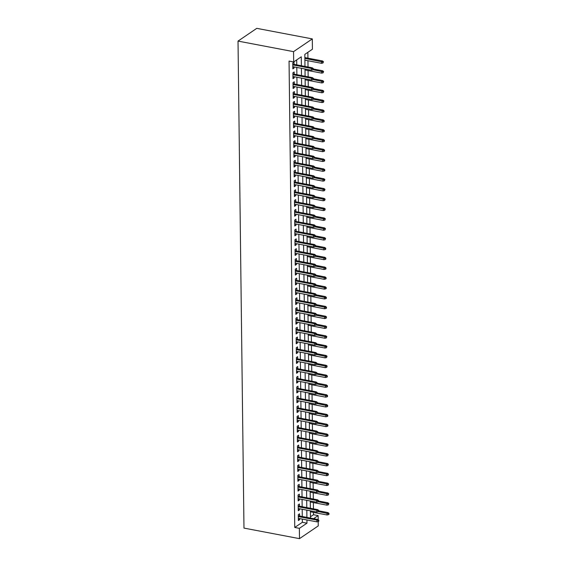 <?xml version="1.0" encoding="UTF-8"?>
<svg xmlns="http://www.w3.org/2000/svg" width="567" height="567" viewBox="0 0 567 567"><rect width="100%" height="100%" fill="white"/><g stroke="black" fill="none" stroke-linecap="round" stroke-linejoin="round"><path stroke-width="0.85" d="M310.475 516.778L313.501 514.723L318.13 515.601L318.179 519.741M318.2 521.59L318.25 525.907L299.496 538.65L243.973 528.097L238.02 41.093L256.773 28.35L312.304 38.903L312.431 49.216L304.826 54.375L304.975 66.424M313.501 514.723L313.473 512.391M313.431 508.847L313.353 502.575M313.31 499.024L313.232 492.751M313.19 489.208L313.112 482.935M313.069 479.391L312.991 473.119M312.949 469.568L312.871 463.296M312.828 459.752L312.75 453.48M312.708 449.936L312.63 443.663M312.587 440.112L312.509 433.84M312.467 430.296L312.389 424.024M312.346 420.48L312.268 414.208M312.226 410.657L312.155 404.384M312.105 400.841L312.034 394.568M311.992 391.017L311.914 384.752M311.871 381.201L311.793 374.929M311.751 371.385L311.673 365.113M311.63 361.562L311.552 355.296M311.51 351.746L311.432 345.473M311.389 341.929L311.311 335.657M311.269 332.106L311.191 325.834M311.148 322.29L311.07 316.017M311.028 312.474L310.95 306.201M310.907 302.65L310.829 296.378M310.787 292.834L310.709 286.562M310.666 283.018L310.596 276.746M310.546 273.195L310.475 266.922M310.425 263.379L310.355 257.106M310.312 253.562L310.234 247.29M310.192 243.739L310.114 237.467M310.071 233.923L309.993 227.65M309.951 224.1L309.873 217.834M309.83 214.283L309.752 208.011M309.71 204.467L309.632 198.195M309.589 194.644L309.511 188.379M309.469 184.828L309.391 178.555M309.348 175.012L309.27 168.739M309.228 165.188L309.15 158.916M309.107 155.372L309.029 149.1M308.987 145.556L308.916 139.284M308.866 135.733L308.795 129.46M308.746 125.917L308.675 119.644M308.632 116.1L308.554 109.828M308.512 106.277L308.434 100.005M308.391 96.461L308.313 90.188M308.271 86.645L308.193 80.372M308.15 76.821L308.072 70.549M308.03 67.005L307.952 60.733M307.924 58.167L307.853 52.32M299.589 516.013L299.56 513.794L298.292 514.652L298.362 520.549L299.631 519.684L299.617 518.571M299.468 506.189L299.44 503.978L298.171 504.836L298.249 510.725L299.511 509.868L299.496 508.755M299.348 496.373L299.319 494.155L298.051 495.019L298.129 500.909L299.39 500.044L299.376 498.939M299.227 486.557L299.199 484.338L297.93 485.196L298.008 491.093L299.27 490.228L299.263 489.115M299.107 476.734L299.078 474.522L297.817 475.38L297.888 481.27L299.156 480.412L299.142 479.299M298.986 466.917L298.958 464.699L297.696 465.564L297.767 471.453L299.036 470.589L299.022 469.483M298.866 457.101L298.844 454.883L297.576 455.74L297.647 461.637L298.915 460.773L298.901 459.66M298.745 447.278L298.724 445.067L297.455 445.924L297.526 451.814L298.795 450.956L298.781 449.844M298.625 437.462L298.603 435.243L297.335 436.108L297.406 441.998L298.674 441.133L298.66 440.02M298.511 427.646L298.483 425.427L297.214 426.285L297.285 432.174L298.554 431.317L298.54 430.204M298.391 417.822L298.362 415.604L297.094 416.469L297.165 422.358L298.433 421.501L298.419 420.388M298.27 408.006L298.242 405.788L296.973 406.652L297.044 412.542L298.313 411.677L298.299 410.565M298.15 398.183L298.122 395.972L296.853 396.829L296.924 402.719L298.192 401.861L298.178 400.749M298.029 388.367L298.001 386.148L296.732 387.013L296.803 392.903L298.072 392.045L298.058 390.932M297.909 378.55L297.881 376.332L296.612 377.197L296.683 383.086L297.951 382.222L297.937 381.109M297.788 368.727L297.76 366.516L296.491 367.373L296.569 373.263L297.831 372.406L297.817 371.293M297.668 358.911L297.64 356.693L296.371 357.557L296.449 363.447L297.71 362.589L297.696 361.477M297.547 349.095L297.519 346.876L296.257 347.734L296.328 353.631L297.59 352.766L297.583 351.653M297.427 339.272L297.399 337.06L296.137 337.918L296.208 343.808L297.477 342.95L297.462 341.837M297.306 329.455L297.278 327.237L296.017 328.102L296.087 333.991L297.356 333.134L297.342 332.021M297.186 319.639L297.165 317.421L295.896 318.278L295.967 324.175L297.236 323.31L297.221 322.198M297.065 309.816L297.044 307.605L295.776 308.462L295.846 314.352L297.115 313.494L297.101 312.382M296.952 300L296.924 297.781L295.655 298.646L295.726 304.536L296.995 303.671L296.98 302.565M296.832 290.184L296.803 287.965L295.535 288.823L295.605 294.72L296.874 293.855L296.86 292.742M296.711 280.36L296.683 278.149L295.414 279.007L295.485 284.896L296.754 284.039L296.739 282.926M296.591 270.544L296.562 268.326L295.294 269.19L295.364 275.08L296.633 274.215L296.619 273.103M296.47 260.728L296.442 258.509L295.173 259.367L295.244 265.264L296.513 264.399L296.498 263.286M296.35 250.905L296.321 248.686L295.053 249.551L295.123 255.441L296.392 254.583L296.378 253.47M296.229 241.088L296.201 238.87L294.932 239.735L295.003 245.624L296.272 244.76L296.257 243.647M296.109 231.272L296.08 229.054L294.812 229.911L294.89 235.801L296.151 234.944L296.137 233.831M295.988 221.449L295.96 219.231L294.691 220.095L294.769 225.985L296.031 225.127L296.024 224.015M295.868 211.633L295.839 209.414L294.578 210.279L294.649 216.169L295.917 215.304L295.903 214.191M295.747 201.809L295.719 199.598L294.457 200.456L294.528 206.345L295.797 205.488L295.783 204.375M295.627 191.993L295.605 189.775L294.337 190.64L294.408 196.529L295.676 195.672L295.662 194.559M295.506 182.177L295.485 179.959L294.216 180.816L294.287 186.713L295.556 185.848L295.542 184.736M295.386 172.354L295.364 170.143L294.096 171L294.167 176.89L295.435 176.032L295.421 174.919M295.272 162.538L295.244 160.319L293.975 161.184L294.046 167.074L295.315 166.216L295.301 165.103M295.152 152.721L295.123 150.503L293.855 151.361L293.926 157.257L295.194 156.393L295.18 155.28M295.031 142.898L295.003 140.687L293.734 141.544L293.805 147.434L295.074 146.577L295.06 145.464M294.911 133.082L294.883 130.864L293.614 131.728L293.685 137.618L294.953 136.753L294.939 135.648M294.79 123.266L294.762 121.047L293.493 121.905L293.564 127.802L294.833 126.937L294.819 125.824M294.67 113.443L294.642 111.231L293.373 112.089L293.444 117.979L294.712 117.121L294.698 116.008M294.549 103.626L294.521 101.408L293.252 102.273L293.33 108.162L294.592 107.298L294.578 106.185M294.429 93.81L294.401 91.592L293.132 92.449L293.21 98.346L294.471 97.481L294.457 96.369M294.308 83.987L294.28 81.768L293.019 82.633L293.089 88.523L294.351 87.665L294.344 86.553M294.188 74.171L294.16 71.952L292.898 72.817L292.969 78.707L294.238 77.842L294.223 76.729M301.389 65.744L301.275 56.785L293.671 61.952L289.05 61.073L294.748 527.459L302.346 522.299L302.31 519.081M302.275 516.523L302.19 509.265M302.154 506.7L302.069 499.449M302.041 496.883L301.949 489.626M301.92 487.067L301.828 479.81M301.8 477.244L301.708 469.993M301.679 467.428L301.587 460.17M301.559 457.612L301.467 450.354M301.438 447.788L301.346 440.538M301.318 437.972L301.226 430.714M301.197 428.156L301.112 420.898M301.077 418.333L300.992 411.082M300.957 408.516L300.871 401.259M300.836 398.7L300.751 391.443M300.716 388.877L300.63 381.619M300.595 379.061L300.51 371.803M300.475 369.245L300.39 361.987M300.361 359.421L300.269 352.164M300.241 349.605L300.149 342.348M300.12 339.782L300.028 332.531M300 329.966L299.908 322.708M299.879 320.149L299.787 312.892M299.759 310.326L299.667 303.076M299.638 300.51L299.546 293.252M299.518 290.694L299.433 283.436M299.397 280.871L299.312 273.62M299.277 271.054L299.192 263.797M299.156 261.238L299.071 253.981M299.036 251.415L298.951 244.164M298.915 241.599L298.83 234.341M298.802 231.783L298.71 224.525M298.681 221.959L298.589 214.702M298.561 212.143L298.469 204.885M298.44 202.327L298.348 195.069M298.32 192.504L298.228 185.246M298.199 182.687L298.107 175.43M298.079 172.871L297.987 165.614M297.958 163.048L297.873 155.79M297.838 153.232L297.753 145.974M297.718 143.408L297.632 136.158M297.597 133.592L297.512 126.335M297.477 123.776L297.392 116.519M297.356 113.953L297.271 106.702M297.236 104.137L297.151 96.879M297.122 94.32L297.03 87.063M297.002 84.497L296.91 77.247M296.881 74.681L296.789 67.423M296.761 64.865L296.697 59.896M294.067 64.355L294.039 62.136L292.778 62.994L292.848 68.883L294.117 68.026L294.103 66.913M299.496 538.65L299.369 528.338L306.974 523.178L306.938 519.96M294.748 527.459L299.369 528.338M293.671 61.952L293.55 51.647L238.02 41.093M313.601 518.67L318.13 515.601M305.003 68.983L305.096 76.24M305.124 78.806L305.209 86.064M305.244 88.622L305.329 95.88M305.365 98.438L305.45 105.696M305.485 108.262L305.57 115.519M305.606 118.078L305.691 125.335M305.726 127.901L305.811 135.152M305.847 137.717L305.932 144.975M305.96 147.533L306.052 154.791M306.081 157.357L306.173 164.607M306.201 167.173L306.293 174.43M306.322 176.989L306.414 184.247M306.442 186.812L306.534 194.063M306.563 196.629L306.655 203.886M306.683 206.445L306.775 213.702M306.804 216.268L306.889 223.518M306.924 226.084L307.009 233.342M307.045 235.9L307.13 243.158M307.165 245.724L307.25 252.981M307.286 255.54L307.371 262.797M307.406 265.356L307.491 272.614M307.52 275.179L307.612 282.437M307.64 284.995L307.732 292.253M307.761 294.819L307.853 302.069M307.881 304.635L307.973 311.893M308.001 314.451L308.094 321.709M308.122 324.274L308.214 331.525M308.242 334.091L308.335 341.348M308.363 343.907L308.448 351.164M308.483 353.73L308.568 360.981M308.604 363.546L308.689 370.804M308.724 373.362L308.809 380.62M308.845 383.186L308.93 390.436M308.965 393.002L309.05 400.259M309.086 402.818L309.171 410.076M309.199 412.641L309.291 419.899M309.32 422.458L309.412 429.715M309.44 432.274L309.532 439.531M309.561 442.097L309.653 449.355M309.681 451.913L309.773 459.171M309.802 461.729L309.894 468.987M309.922 471.553L310.014 478.81M310.043 481.369L310.128 488.626M310.163 491.192L310.248 498.443M310.284 501.008L310.369 508.266M310.404 510.824L310.489 518.082M312.304 38.903L293.55 51.647M306.903 517.402L306.818 510.144M306.782 507.585L306.697 500.328M306.662 497.762L306.577 490.505M306.541 487.946L306.456 480.688M306.428 478.13L306.336 470.872M306.308 468.307L306.215 461.049M306.187 458.49L306.095 451.233M306.067 448.667L305.974 441.417M305.946 438.851L305.854 431.593M305.826 429.035L305.733 421.777M305.705 419.211L305.613 411.961M305.585 409.395L305.5 402.138M305.464 399.579L305.379 392.321M305.344 389.756L305.259 382.505M305.223 379.94L305.138 372.682M305.103 370.123L305.018 362.866M304.982 360.3L304.897 353.043M304.869 350.484L304.777 343.226M304.748 340.668L304.656 333.41M304.628 330.844L304.536 323.587M304.507 321.028L304.415 313.771M304.387 311.212L304.295 303.955M304.266 301.389L304.174 294.131M304.146 291.573L304.054 284.315M304.025 281.749L303.94 274.499M303.905 271.933L303.82 264.676M303.784 262.117L303.699 254.859M303.664 252.294L303.579 245.043M303.543 242.478L303.458 235.22M303.423 232.661L303.338 225.404M303.302 222.838L303.217 215.588M303.189 213.022L303.097 205.764M303.069 203.206L302.976 195.948M302.948 193.382L302.856 186.125M302.828 183.566L302.735 176.309M302.707 173.75L302.615 166.492M302.587 163.927L302.495 156.669M302.466 154.111L302.374 146.853M302.346 144.294L302.261 137.037M302.225 134.471L302.14 127.214M302.105 124.655L302.02 117.397M301.984 114.832L301.899 107.581M301.864 105.015L301.779 97.758M301.743 95.199L301.658 87.942M301.63 85.376L301.538 78.126M301.509 75.56L301.417 68.302M302.346 522.299L306.974 523.178M292.834 67.785L294.117 68.026M292.955 77.601L294.238 77.842M293.075 87.417L294.351 87.665M293.196 97.24L294.471 97.481M293.316 107.057L294.592 107.298M293.437 116.873L294.712 117.121M293.55 126.696L294.833 126.937M293.671 136.512L294.953 136.753M293.791 146.329L295.074 146.577M293.912 156.152L295.194 156.393M294.032 165.968L295.315 166.216M294.153 175.791L295.435 176.032M294.273 185.607L295.556 185.848M294.393 195.424L295.676 195.672M294.514 205.247L295.797 205.488M294.634 215.063L295.917 215.304M294.755 224.879L296.031 225.127M294.875 234.703L296.151 234.944M294.996 244.519L296.272 244.76M295.116 254.335L296.392 254.583M295.23 264.158L296.513 264.399M295.35 273.974L296.633 274.215M295.471 283.791L296.754 284.039M295.591 293.614L296.874 293.855M295.712 303.43L296.995 303.671M295.832 313.246L297.115 313.494M295.953 323.07L297.236 323.31M296.073 332.886L297.356 333.134M296.194 342.709L297.477 342.95M296.314 352.525L297.59 352.766M296.435 362.341L297.71 362.589M296.555 372.165L297.831 372.406M296.676 381.981L297.951 382.222M296.789 391.797L298.072 392.045M296.91 401.62L298.192 401.861M297.03 411.436L298.313 411.677M297.151 421.253L298.433 421.501M297.271 431.076L298.554 431.317M297.392 440.892L298.674 441.133M297.512 450.708L298.795 450.956M297.632 460.532L298.915 460.773M297.753 470.348L299.036 470.589M297.873 480.164L299.156 480.412M297.994 489.987L299.27 490.228M298.114 499.803L299.39 500.044M298.235 509.627L299.511 509.868M298.355 519.443L299.631 519.684M312.807 68.919L312.814 69.904L313.324 69.557L313.31 68.579L312.807 68.919L311.396 68.437L311.418 70.202L292.82 66.672M292.799 64.9L311.396 68.437L312.304 67.82L292.792 64.106M313.31 68.579L312.304 67.82M311.418 70.202L312.814 69.904M322.956 63.015L323.452 61.69L322.942 62.037L322.956 63.015L321.553 63.32L321.532 61.548L322.446 60.931L304.862 57.586M322.942 62.037L304.876 58.387M321.553 63.32L304.897 60.152M322.446 60.931L323.452 61.69M312.927 78.742L312.934 79.72L313.445 79.38L313.431 78.395L312.927 78.742L311.517 78.253L311.538 80.025L292.941 76.488M292.919 74.724L311.517 78.253L312.424 77.636L292.912 73.93M313.431 78.395L312.424 77.636M311.538 80.025L312.934 79.72M313.048 88.558L313.055 89.536L313.565 89.196L313.551 88.211L313.048 88.558L311.637 88.076L311.659 89.841L293.061 86.304M293.04 84.54L311.637 88.076L312.545 87.453L293.026 83.746M313.551 88.211L312.545 87.453M311.659 89.841L313.055 89.536M313.168 98.375L313.175 99.36L313.686 99.012L313.671 98.034L313.168 98.375L311.758 97.893L311.779 99.657L293.182 96.128M293.16 94.356L311.758 97.893L312.665 97.276L293.146 93.562M313.671 98.034L312.665 97.276M311.779 99.657L313.175 99.36M313.282 108.198L313.296 109.176L313.806 108.836L313.792 107.85L313.282 108.198L311.871 107.709L311.893 109.481L293.302 105.944M293.281 104.179L311.871 107.709L312.786 107.092L293.267 103.385M313.792 107.85L312.786 107.092M311.893 109.481L313.296 109.176M323.077 72.831L323.573 71.506L323.062 71.853L323.077 72.831L321.673 73.136L321.652 71.371L322.566 70.747L313.317 68.99M323.062 71.853L313.062 69.734M321.673 73.136L305.018 69.968M322.566 70.747L323.573 71.506M323.197 82.654L323.693 81.329L323.183 81.669L323.197 82.654L321.794 82.952L321.772 81.187L322.687 80.571L313.438 78.813M323.183 81.669L313.182 79.557M321.794 82.952L305.138 79.791M322.687 80.571L323.693 81.329M323.318 92.471L323.807 91.145L323.318 92.471L321.914 92.775L321.893 91.004L322.807 90.387L313.558 88.629M323.303 91.493L313.303 89.373M321.914 92.775L305.259 89.607M322.807 90.387L323.807 91.145M323.438 102.287L323.927 100.961L323.438 102.287L322.035 102.592L322.013 100.827L322.928 100.203L313.679 98.445M323.424 101.309L313.423 99.19M322.035 102.592L305.379 99.423M322.928 100.203L323.927 100.961M313.402 118.014L313.416 118.999L313.927 118.652L313.912 117.667L313.402 118.014L311.992 117.532L312.013 119.297L293.423 115.76M293.401 113.995L311.992 117.532L312.906 116.908L293.387 113.202M313.912 117.667L312.906 116.908M312.013 119.297L313.416 118.999M323.551 112.11L324.062 111.763L324.048 110.785L323.551 112.11L322.155 112.408L322.134 110.643L323.041 110.026L313.799 108.269M323.544 111.125L313.544 109.013M322.155 112.408L305.493 109.247M323.041 110.026L324.048 110.785M313.523 127.83L313.537 128.815L314.047 128.468L314.033 127.49L313.523 127.83L312.112 127.348L312.133 129.113L293.543 125.583M293.522 123.812L312.112 127.348L313.027 126.732L293.508 123.018M314.033 127.49L313.027 126.732M312.133 129.113L313.537 128.815M323.672 121.926L324.182 121.586L324.168 120.601L323.672 121.926L322.276 122.231L322.254 120.459L323.162 119.843L313.92 118.085M323.665 120.948L313.664 118.829M322.276 122.231L305.613 119.063M323.162 119.843L324.168 120.601M313.643 137.653L313.657 138.631L314.153 137.306L313.643 137.653L312.233 137.164L312.254 138.936L293.656 135.4M293.635 133.635L312.233 137.164L313.147 136.548L293.628 132.841M314.153 137.306L313.147 136.548M312.254 138.936L313.657 138.631M323.792 131.75L324.303 131.402L324.289 130.417L323.792 131.75L322.396 132.047L322.375 130.282L323.282 129.659L314.04 127.901M323.785 130.764L313.785 128.645M322.396 132.047L305.733 128.879M323.282 129.659L324.289 130.417M313.764 147.47L313.778 148.455L314.274 147.122L313.764 147.47L312.353 146.988L312.374 148.752L293.777 145.223M293.756 143.451L312.353 146.988L313.267 146.364L293.749 142.657M314.274 147.122L313.267 146.364M312.374 148.752L313.778 148.455M323.913 141.566L324.423 141.218L324.409 140.24L323.913 141.566L322.517 141.863L322.495 140.099L323.403 139.482L314.153 137.724M323.906 140.581L313.898 138.468M322.517 141.863L305.854 138.702M323.403 139.482L324.409 140.24M313.884 157.286L313.898 158.271L314.394 156.946L313.884 157.286L312.474 156.804L312.495 158.576L293.897 155.039M293.876 153.274L312.474 156.804L313.388 156.187L293.869 152.473M314.394 156.946L313.388 156.187M312.495 158.576L313.898 158.271M324.033 151.382L324.544 151.042L324.53 150.057L324.019 150.404L324.033 151.382L322.637 151.687L322.609 149.915L323.523 149.298L314.274 147.54M324.019 150.404L314.019 148.285M322.637 151.687L305.974 148.519M323.523 149.298L324.53 150.057M314.005 167.109L314.019 168.087L314.515 166.762L314.005 167.109L312.594 166.627L312.615 168.392L294.018 164.855M293.997 163.09L312.594 166.627L313.508 166.003L293.99 162.297M314.515 166.762L313.508 166.003M312.615 168.392L314.019 168.087M324.154 161.205L324.664 160.858L324.65 159.873L324.14 160.22L324.154 161.205L322.751 161.503L322.729 159.738L323.644 159.114L314.394 157.357M324.14 160.22L314.139 158.101M322.751 161.503L306.095 158.342M323.644 159.114L324.65 159.873M314.125 176.925L314.139 177.91L314.628 176.585L314.125 176.925L312.715 176.443L312.736 178.208L294.138 174.679M294.117 172.907L312.715 176.443L313.629 175.82L294.11 172.113M314.628 176.585L313.629 175.82M312.736 178.208L314.139 177.91M324.274 171.021L324.785 170.674L324.771 169.696L324.26 170.036L324.274 171.021L322.871 171.326L322.85 169.554L323.764 168.938L314.515 167.18M324.26 170.036L314.26 167.924M322.871 171.326L306.215 168.158M323.764 168.938L324.771 169.696M314.246 186.741L314.26 187.727L314.749 186.401L314.246 186.741L312.835 186.26L312.856 188.031L294.259 184.495M294.238 182.73L312.835 186.26L313.749 185.643L294.23 181.929M314.749 186.401L313.749 185.643M312.856 188.031L314.26 187.727M324.395 180.838L324.891 179.512L324.381 179.859L324.395 180.838L322.992 181.142L322.97 179.378L323.885 178.754L314.635 176.996M324.381 179.859L314.38 177.74M322.992 181.142L306.336 177.974M323.885 178.754L324.891 179.512M314.366 196.565L314.38 197.543L314.869 196.217L314.366 196.565L312.956 196.083L312.977 197.848L294.379 194.311M294.358 192.546L312.956 196.083L313.87 195.459L294.351 191.752M314.869 196.217L313.87 195.459M312.977 197.848L314.38 197.543M324.515 190.661L325.011 189.335L324.501 189.676L324.515 190.661L323.112 190.959L323.091 189.194L324.005 188.57L314.756 186.812M324.501 189.676L314.501 187.564M323.112 190.959L306.456 187.797M324.005 188.57L325.011 189.335M314.487 206.381L314.494 207.366L315.004 207.019L314.99 206.041L314.487 206.381L313.076 205.899L313.097 207.664L294.5 204.134M294.479 202.362L313.076 205.899L313.983 205.275L294.471 201.568M314.99 206.041L313.983 205.275M313.097 207.664L314.494 207.366M324.636 200.477L325.132 199.152L324.622 199.492L324.636 200.477L323.233 200.782L323.211 199.01L324.126 198.393L314.876 196.636M324.622 199.492L314.621 197.38M323.233 200.782L306.577 197.614M324.126 198.393L325.132 199.152M314.607 216.204L314.614 217.182L315.124 216.835L315.11 215.857L314.607 216.204L313.197 215.715L313.218 217.487L294.62 213.95M294.599 212.186L313.197 215.715L314.104 215.099L294.585 211.385M315.11 215.857L314.104 215.099M313.218 217.487L314.614 217.182M324.756 210.293L325.252 208.968L324.742 209.315L324.756 210.293L323.353 210.598L323.332 208.833L324.246 208.209L314.997 206.452M324.742 209.315L314.742 207.196M323.353 210.598L306.697 207.43M324.246 208.209L325.252 208.968M314.728 226.02L314.735 226.998L315.245 226.658L315.231 225.673L314.728 226.02L313.317 225.538L313.338 227.303L294.741 223.767M294.72 222.002L313.317 225.538L314.224 224.915L294.705 221.208M315.231 225.673L314.224 224.915M313.338 227.303L314.735 226.998M324.877 220.116L325.366 218.791L324.877 220.116L323.474 220.414L323.452 218.649L324.367 218.026L315.117 216.275M324.863 219.131L314.862 217.019M323.474 220.414L306.818 217.253M324.367 218.026L325.366 218.791M314.848 235.837L314.855 236.822L315.365 236.474L315.351 235.496L314.848 235.837L313.431 235.355L313.459 237.119L294.861 233.59M294.84 231.818L313.431 235.355L314.345 234.738L294.826 231.024M315.351 235.496L314.345 234.738M313.459 237.119L314.855 236.822M324.997 229.933L325.486 228.607L324.997 229.933L323.594 230.237L323.573 228.466L324.487 227.849L315.238 226.091M324.983 228.955L314.983 226.835M323.594 230.237L306.938 227.069M324.487 227.849L325.486 228.607M314.961 245.66L314.976 246.638L315.486 246.298L315.472 245.313L314.961 245.66L313.551 245.171L313.572 246.943L294.982 243.406M294.96 241.641L313.551 245.171L314.465 244.554L294.946 240.847M315.472 245.313L314.465 244.554M313.572 246.943L314.976 246.638M325.118 239.749L325.607 238.423L325.118 239.749L323.714 240.054L323.693 238.289L324.608 237.665L315.358 235.907M325.104 238.771L315.103 236.652M323.714 240.054L307.052 236.886M324.608 237.665L325.607 238.423M315.082 255.476L315.096 256.454L315.606 256.114L315.592 255.129L315.082 255.476L313.671 254.994L313.693 256.759L295.102 253.222M295.081 251.457L313.671 254.994L314.586 254.37L295.067 250.664M315.592 255.129L314.586 254.37M313.693 256.759L315.096 256.454M325.231 249.572L325.742 249.225L325.727 248.247L325.231 249.572L323.835 249.87L323.814 248.105L324.721 247.488L315.479 245.731M325.224 248.587L315.224 246.475M323.835 249.87L307.172 246.709M324.721 247.488L325.727 248.247M315.202 265.292L315.217 266.277L315.727 265.93L315.713 264.952L315.202 265.292L313.792 264.81L313.813 266.575L295.223 263.045M295.194 261.274L313.792 264.81L314.706 264.194L295.187 260.48M315.713 264.952L314.706 264.194M313.813 266.575L315.217 266.277M325.352 259.388L325.862 259.048L325.848 258.063L325.352 259.388L323.955 259.693L323.934 257.921L324.841 257.305L315.599 255.547M325.345 258.41L315.344 256.291M323.955 259.693L307.293 256.525M324.841 257.305L325.848 258.063M315.323 275.115L315.337 276.094L315.833 274.768L315.323 275.115L313.912 274.626L313.934 276.398L295.336 272.862M295.315 271.097L313.912 274.626L314.827 274.01L295.308 270.303M315.833 274.768L314.827 274.01M313.934 276.398L315.337 276.094M325.472 269.205L325.982 268.864L325.968 267.879L325.472 269.205L324.076 269.509L324.055 267.744L324.962 267.121L315.72 265.363M325.465 268.226L315.465 266.107M324.076 269.509L307.413 266.341M324.962 267.121L325.968 267.879M315.443 284.932L315.458 285.917L315.954 284.584L315.443 284.932L314.033 284.45L314.054 286.215L295.457 282.678M295.435 280.913L314.033 284.45L314.947 283.826L295.428 280.119M315.954 284.584L314.947 283.826M314.054 286.215L315.458 285.917M325.593 279.028L326.103 278.68L326.089 277.702L325.593 279.028L324.196 279.325L324.175 277.561L325.082 276.944L315.833 275.186M325.586 278.043L315.578 275.931M324.196 279.325L307.534 276.164M325.082 276.944L326.089 277.702M315.564 294.748L315.578 295.733L316.074 294.408L315.564 294.748L314.153 294.266L314.175 296.031L295.577 292.501M295.556 290.729L314.153 294.266L315.068 293.649L295.549 289.935M316.074 294.408L315.068 293.649M314.175 296.031L315.578 295.733M325.713 288.844L326.223 288.504L326.209 287.519L325.699 287.866L325.713 288.844L324.31 289.149L324.289 287.377L325.203 286.76L315.954 285.003M325.699 287.866L315.699 285.747M324.31 289.149L307.654 285.981M325.203 286.76L326.209 287.519M315.684 304.571L315.699 305.549L316.195 304.224L315.684 304.571L314.274 304.082L314.295 305.854L295.698 302.317M295.676 300.553L314.274 304.082L315.188 303.465L295.669 299.759M316.195 304.224L315.188 303.465M314.295 305.854L315.699 305.549M325.834 298.667L326.344 298.32L326.33 297.335L325.819 297.682L325.834 298.667L324.43 298.965L324.409 297.2L325.323 296.576L316.074 294.819M325.819 297.682L315.819 295.563M324.43 298.965L307.775 295.797M325.323 296.576L326.33 297.335M315.805 314.387L315.819 315.372L316.308 314.04L315.805 314.387L314.394 313.905L314.416 315.67L295.818 312.141M295.797 310.369L314.394 313.905L315.309 313.282L295.79 309.575M316.308 314.04L315.309 313.282M314.416 315.67L315.819 315.372M325.954 308.483L326.464 308.136L326.45 307.158L325.94 307.498L325.954 308.483L324.551 308.781L324.53 307.016L325.444 306.4L316.195 304.642M325.94 307.498L315.939 305.386M324.551 308.781L307.895 305.62M325.444 306.4L326.45 307.158M315.925 324.204L315.939 325.189L316.429 323.863L315.925 324.204L314.515 323.722L314.536 325.493L295.939 321.957M295.917 320.192L314.515 323.722L315.429 323.105L295.91 319.391M316.429 323.863L315.429 323.105M314.536 325.493L315.939 325.189M326.075 318.3L326.571 316.974L326.06 317.322L326.075 318.3L324.671 318.604L324.65 316.833L325.564 316.216L316.315 314.458M326.06 317.322L316.06 315.202M324.671 318.604L308.016 315.436M325.564 316.216L326.571 316.974M316.046 334.027L316.053 335.005L316.563 334.665L316.549 333.68L316.046 334.027L314.635 333.538L314.657 335.31L296.059 331.773M296.038 330.008L314.635 333.538L315.543 332.921L296.031 329.214M316.549 333.68L315.543 332.921M314.657 335.31L316.053 335.005M326.195 328.123L326.691 326.79L326.181 327.138L326.195 328.123L324.792 328.421L324.771 326.656L325.685 326.032L316.436 324.274M326.181 327.138L316.18 325.019M324.792 328.421L308.136 325.252M325.685 326.032L326.691 326.79M316.166 343.843L316.173 344.828L316.684 344.481L316.67 343.496L316.166 343.843L314.756 343.361L314.777 345.126L296.18 341.596M296.158 339.824L314.756 343.361L315.663 342.737L296.151 339.031M316.67 343.496L315.663 342.737M314.777 345.126L316.173 344.828M326.316 337.939L326.812 336.614L326.301 336.954L326.316 337.939L324.912 338.244L324.891 336.472L325.805 335.855L316.556 334.098M326.301 336.954L316.301 334.842M324.912 338.244L308.257 335.076M325.805 335.855L326.812 336.614M316.287 353.659L316.294 354.644L316.804 354.297L316.79 353.319L316.287 353.659L314.876 353.177L314.898 354.949L296.3 351.412M296.279 349.648L314.876 353.177L315.784 352.561L296.265 348.847M316.79 353.319L315.784 352.561M314.898 354.949L316.294 354.644M326.436 347.755L326.932 346.43L326.422 346.777L326.436 347.755L325.033 348.06L325.011 346.295L325.926 345.672L316.677 343.914M326.422 346.777L316.421 344.658M325.033 348.06L308.377 344.892M325.926 345.672L326.932 346.43M316.407 363.482L316.414 364.461L316.925 364.12L316.91 363.135L316.407 363.482L314.997 363L315.018 364.765L296.421 361.229M296.399 359.464L314.997 363L315.904 362.377L296.385 358.67M316.91 363.135L315.904 362.377M315.018 364.765L316.414 364.461M326.557 357.579L327.046 356.253L326.557 357.579L325.153 357.876L325.132 356.111L326.046 355.488L316.797 353.73M326.542 356.593L316.542 354.481M325.153 357.876L308.498 354.715M326.046 355.488L327.046 356.253M316.521 373.299L316.535 374.284L317.045 373.937L317.031 372.958L316.521 373.299L315.11 372.817L315.132 374.581L296.541 371.052M296.52 369.28L315.11 372.817L316.025 372.193L296.506 368.486M317.031 372.958L316.025 372.193M315.132 374.581L316.535 374.284M326.677 367.395L327.166 366.069L326.677 367.395L325.274 367.699L325.252 365.928L326.167 365.311L316.918 363.553M326.663 366.41L316.662 364.298M325.274 367.699L308.618 364.531M326.167 365.311L327.166 366.069M316.641 383.115L316.655 384.1L317.166 383.753L317.151 382.775L316.641 383.115L315.231 382.633L315.252 384.405L296.661 380.868M296.64 379.103L315.231 382.633L316.145 382.016L296.626 378.302M317.151 382.775L316.145 382.016M315.252 384.405L316.655 384.1M326.79 377.211L327.301 376.871L327.287 375.886L326.79 377.211L325.394 377.516L325.373 375.751L326.28 375.127L317.038 373.369M326.783 376.233L316.783 374.114M325.394 377.516L308.732 374.348M326.28 375.127L327.287 375.886M316.762 392.938L316.776 393.916L317.286 393.576L317.272 392.591L316.762 392.938L315.351 392.456L315.372 394.221L296.782 390.684M296.761 388.919L315.351 392.456L316.266 391.832L296.747 388.126M317.272 392.591L316.266 391.832M315.372 394.221L316.776 393.916M326.911 387.034L327.421 386.687L327.407 385.709L326.911 387.034L325.515 387.332L325.493 385.567L326.401 384.943L317.159 383.186M326.904 386.049L316.903 383.937M325.515 387.332L308.852 384.171M326.401 384.943L327.407 385.709M316.882 402.754L316.896 403.739L317.392 402.414L316.882 402.754L315.472 402.272L315.493 404.037L296.895 400.508M296.874 398.736L315.472 402.272L316.386 401.656L296.867 397.942M317.392 402.414L316.386 401.656M315.493 404.037L316.896 403.739M327.031 396.85L327.542 396.503L327.528 395.525L327.031 396.85L325.635 397.155L325.614 395.383L326.521 394.767L317.279 393.009M327.024 395.872L317.024 393.753M325.635 397.155L308.972 393.987M326.521 394.767L327.528 395.525M317.003 412.578L317.017 413.556L317.513 412.23L317.003 412.578L315.592 412.089L315.613 413.86L297.016 410.324M296.995 408.559L315.592 412.089L316.506 411.472L296.988 407.765M317.513 412.23L316.506 411.472M315.613 413.86L317.017 413.556M327.152 406.667L327.662 406.326L327.648 405.341L327.152 406.667L325.756 406.971L325.734 405.207L326.642 404.583L317.392 402.825M327.145 405.688L317.137 403.569M325.756 406.971L309.093 403.803M326.642 404.583L327.648 405.341M317.123 422.394L317.137 423.372L317.633 422.046L317.123 422.394L315.713 421.912L315.734 423.677L297.136 420.14M297.115 418.375L315.713 421.912L316.627 421.288L297.108 417.581M317.633 422.046L316.627 421.288M315.734 423.677L317.137 423.372M327.272 416.49L327.783 416.143L327.769 415.164L327.272 416.49L325.876 416.788L325.848 415.023L326.762 414.406L317.513 412.648M327.265 415.505L317.258 413.393M325.876 416.788L309.213 413.627M326.762 414.406L327.769 415.164M317.244 432.21L317.258 433.195L317.754 431.87L317.244 432.21L315.833 431.728L315.854 433.493L297.257 429.963M297.236 428.191L315.833 431.728L316.747 431.111L297.228 427.398M317.754 431.87L316.747 431.111M315.854 433.493L317.258 433.195M327.393 426.306L327.903 425.966L327.889 424.981L327.379 425.328L327.393 426.306L325.99 426.611L325.968 424.839L326.883 424.222L317.633 422.465M327.379 425.328L317.378 423.209M325.99 426.611L309.334 423.443M326.883 424.222L327.889 424.981M317.364 442.033L317.378 443.011L317.867 441.686L317.364 442.033L315.954 441.544L315.975 443.316L297.377 439.779M297.356 438.015L315.954 441.544L316.868 440.928L297.349 437.221M317.867 441.686L316.868 440.928M315.975 443.316L317.378 443.011M327.513 436.122L328.024 435.782L328.01 434.797L327.499 435.144L327.513 436.122L326.11 436.427L326.089 434.662L327.003 434.038L317.754 432.281M327.499 435.144L317.499 433.025M326.11 436.427L309.454 433.259M327.003 434.038L328.01 434.797M317.485 451.849L317.499 452.827L317.988 451.502L317.485 451.849L316.074 451.367L316.095 453.132L297.498 449.596M297.477 447.831L316.074 451.367L316.988 450.744L297.469 447.037M317.988 451.502L316.988 450.744M316.095 453.132L317.499 452.827M327.634 445.946L328.13 444.62L327.62 444.96L327.634 445.946L326.231 446.243L326.209 444.478L327.124 443.862L317.874 442.104M327.62 444.96L317.619 442.848M326.231 446.243L309.575 443.082M327.124 443.862L328.13 444.62M317.605 461.666L317.619 462.651L318.108 461.325L317.605 461.666L316.195 461.184L316.216 462.948L297.618 459.419M297.597 457.647L316.195 461.184L317.109 460.567L297.59 456.853M318.108 461.325L317.109 460.567M316.216 462.948L317.619 462.651M327.754 455.762L328.25 454.436L327.74 454.784L327.754 455.762L326.351 456.066L326.33 454.295L327.244 453.678L317.995 451.92M327.74 454.784L317.74 452.664M326.351 456.066L309.695 452.898M327.244 453.678L328.25 454.436M317.726 471.489L317.733 472.467L318.243 472.127L318.229 471.142L317.726 471.489L316.315 471L316.336 472.772L297.739 469.235M297.718 467.47L316.315 471L317.222 470.383L297.71 466.676M318.229 471.142L317.222 470.383M316.336 472.772L317.733 472.467M327.875 465.585L328.371 464.253L327.861 464.6L327.875 465.585L326.472 465.883L326.45 464.118L327.365 463.494L318.115 461.736M327.861 464.6L317.86 462.481M326.472 465.883L309.816 462.715M327.365 463.494L328.371 464.253M317.846 481.305L317.853 482.29L318.363 481.943L318.349 480.958L317.846 481.305L316.436 480.823L316.457 482.588L297.859 479.058M297.838 477.286L316.436 480.823L317.343 480.199L297.824 476.493M318.349 480.958L317.343 480.199M316.457 482.588L317.853 482.29M327.995 475.401L328.491 474.076L327.981 474.416L327.995 475.401L326.592 475.699L326.571 473.934L327.485 473.317L318.236 471.56M327.981 474.416L317.981 472.304M326.592 475.699L309.936 472.538M327.485 473.317L328.491 474.076M317.967 491.121L317.974 492.106L318.484 491.759L318.47 490.781L317.967 491.121L316.556 490.639L316.577 492.404L297.98 488.874M297.958 487.11L316.556 490.639L317.463 490.023L297.944 486.309M318.47 490.781L317.463 490.023M316.577 492.404L317.974 492.106M328.116 485.217L328.612 483.892L328.102 484.239L328.116 485.217L326.712 485.522L326.691 483.75L327.606 483.134L318.356 481.376M328.102 484.239L318.101 482.12M326.712 485.522L310.057 482.354M327.606 483.134L328.612 483.892M318.087 500.944L318.094 501.923L318.604 501.582L318.59 500.597L318.087 500.944L316.67 500.455L316.698 502.227L298.1 498.691M298.079 496.926L316.67 500.455L317.584 499.839L298.065 496.132M318.59 500.597L317.584 499.839M316.698 502.227L318.094 501.923M328.236 495.041L328.725 493.708L328.236 495.041L326.833 495.338L326.812 493.573L327.726 492.95L318.477 491.192M328.222 494.055L318.222 491.936M326.833 495.338L310.177 492.17M327.726 492.95L328.725 493.708M318.2 510.761L318.215 511.746L318.725 511.399L318.711 510.413L318.2 510.761L316.79 510.279L316.811 512.044L298.221 508.514M298.199 506.742L316.79 510.279L317.704 509.655L298.185 505.948M318.711 510.413L317.704 509.655M316.811 512.044L318.215 511.746M328.357 504.857L328.846 503.531L328.357 504.857L326.953 505.154L326.932 503.39L327.846 502.773L318.597 501.015M328.343 503.872L318.342 501.76M326.953 505.154L310.291 501.993M327.846 502.773L328.846 503.531M318.321 520.577L318.335 521.562L318.845 521.215L318.831 520.237L318.321 520.577L316.91 520.095L316.932 521.867L298.341 518.33M298.32 516.565L316.91 520.095L317.825 519.478L298.306 515.764M318.831 520.237L317.825 519.478M316.932 521.867L318.335 521.562M328.47 514.673L328.98 514.333L328.966 513.348L328.47 514.673L327.074 514.978L327.053 513.206L327.96 512.589L318.718 510.832M328.463 513.695L318.463 511.576M327.074 514.978L310.411 511.81M327.96 512.589L328.966 513.348"/></g></svg>
